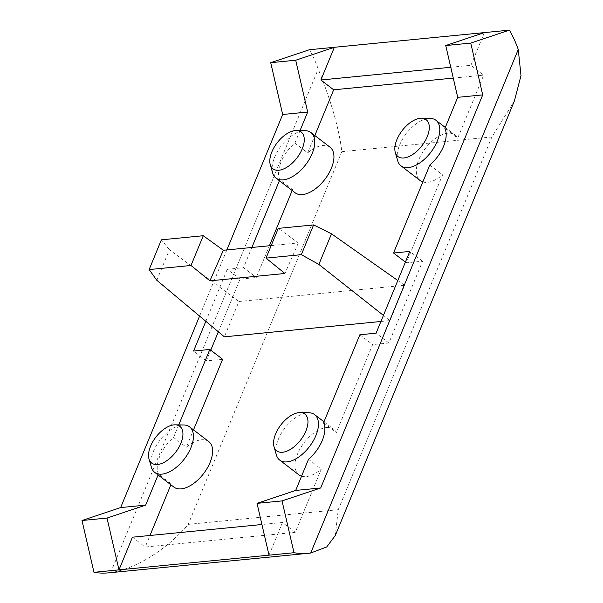 <?xml version="1.0" encoding="UTF-8"?>
<svg xmlns="http://www.w3.org/2000/svg" width="603" height="603" viewBox="0 0 603 603"><rect width="100%" height="100%" fill="white"/><g stroke="black" fill="none" stroke-linecap="round" stroke-linejoin="round"><path stroke-width="0.45" stroke-dasharray="3.02 2.26" d="M151.406 467.295A28.673 15.399 127.5 0 1 153.373 451.436A28.673 15.399 127.5 0 1 183.877 425.002M178.729 424.896L173.558 437.446A28.673 15.399 -52.5 0 0 159.765 456.343A28.673 15.399 -52.5 0 0 158.483 474.018L171.267 483.832A28.673 15.399 -52.5 0 0 173.845 487.066M276.423 455.054A28.673 15.399 127.5 0 1 278.398 439.188A28.673 15.399 127.5 0 1 308.902 412.754M422.846 181.933A28.71 15.422 -52.5 0 0 442.579 174.878L406.332 262.825L422.582 261.235L388.89 342.986L372.639 344.577L336.368 432.562A28.673 15.399 -52.5 0 0 333.791 429.336A28.673 15.399 -52.5 0 0 297.573 453.916A28.673 15.399 -52.5 0 0 298.869 474.817M301.553 476.197A28.673 15.399 -52.5 0 0 321.293 469.142L295.259 532.321L145.225 547.011L149.981 535.479M308.51 459.32L321.293 469.142M397.701 160.775A28.71 15.422 127.5 0 1 399.676 144.893A28.71 15.422 127.5 0 1 430.218 118.422M453.26 78.096L483.704 75.119L457.692 138.223A28.71 15.422 -52.5 0 0 455.114 135.004A28.71 15.422 -52.5 0 0 418.851 159.614A28.71 15.422 -52.5 0 0 420.155 180.546M429.796 165.064L442.579 174.878M272.677 173.016A28.71 15.422 127.5 0 1 274.651 157.134A28.71 15.422 127.5 0 1 305.193 130.67M300.045 130.565L294.882 143.099A28.71 15.422 -52.5 0 0 281.043 162.041A28.71 15.422 -52.5 0 0 279.769 179.762L292.553 189.576A28.71 15.422 -52.5 0 0 295.131 192.787M170.875 484.782L171.267 483.832M330.09 147.253A28.71 15.422 -52.5 0 0 307.666 152.913L314.826 135.532M218.346 331.778L240.054 279.114L256.305 277.523L269.398 245.753M292.169 190.518L292.553 189.576M222.613 359.267L206.354 360.865L210.764 350.177M208.766 441.584A28.673 15.399 -52.5 0 0 186.342 447.26L193.51 429.871M380.923 321.482L390.02 320.592L404.575 285.279L238.924 301.5L224.361 336.821M173.558 437.446L186.342 447.26M132.441 537.198L145.225 547.011M158.483 474.018L158.092 474.968M295.259 532.321L282.468 522.5L261.921 524.512M282.468 522.5L269.006 555.167M323.585 422.748L336.368 432.562M359.855 334.763L372.639 344.577M388.89 342.986L376.106 333.165M422.582 261.235L409.799 251.421M406.332 262.825L405.397 262.109M444.908 128.401L457.692 138.223M484.397 32.6L470.913 65.297L483.704 75.119M450.765 67.272L470.913 65.297M294.882 143.099L307.666 152.913M279.769 179.762L279.377 180.696M251.858 247.471L243.522 267.702L256.305 277.523M240.054 279.114L227.263 269.3L243.522 267.702M206.354 360.865L193.571 351.044M205.827 321.309L227.263 269.3M156.818 280.297L169.428 249.687L238.924 301.5M169.428 249.687L161.393 239.821M271.192 245.579L298.364 242.919L278.284 228.379M397.807 280.516L404.575 285.279M383.433 315.392L390.02 320.592M199.585 316.085L226.856 249.921M298.364 242.919L284.925 273.483M108.6 572.85A95.545 71.998 84.4 0 0 110.681 572.609C136.595 568.765 167.694 548.707 188.211 524.384L338.245 509.693L335.268 535.539M514.382 100.987L491.867 136.971L341.841 151.67C339.059 128.62 331.19 101.093 318.218 69.081A95.545 71.998 84.4 0 0 309.362 49.74M110.681 572.609L318.218 69.081M341.841 151.67L188.211 524.384M338.245 509.693L491.867 136.971M323.977 421.799L333.791 429.336M445.293 127.459L455.114 135.004"/><path stroke-width="0.9" d="M175.224 424.829L183.877 425.002A28.673 15.399 127.5 0 1 189.591 426.856A28.673 15.399 127.5 0 1 190.887 447.758A28.673 15.399 127.5 0 1 154.669 472.337A28.673 15.399 127.5 0 1 151.406 467.295L149.001 458.981A23.155 12.437 127.5 0 1 150.592 446.175A23.155 12.437 127.5 0 1 175.224 424.829A23.155 12.437 127.5 0 1 180.885 443.205A23.155 12.437 127.5 0 1 163.503 462.674A23.155 12.437 127.5 0 1 149.001 458.981M154.669 472.337L173.845 487.066A28.673 15.399 -52.5 0 0 210.063 462.486A28.673 15.399 -52.5 0 0 208.766 441.584L189.591 426.856M300.249 412.58L308.902 412.754A28.673 15.399 127.5 0 1 314.615 414.615A28.673 15.399 127.5 0 1 315.912 435.517A28.673 15.399 127.5 0 1 279.694 460.097A28.673 15.399 127.5 0 1 276.423 455.054L274.026 446.74A23.155 12.437 127.5 0 1 275.616 433.926A23.155 12.437 127.5 0 1 300.249 412.58A23.155 12.437 127.5 0 1 305.909 430.964A23.155 12.437 127.5 0 1 288.528 450.426A23.155 12.437 127.5 0 1 274.026 446.74M279.694 460.097L298.869 474.817A28.673 15.399 -52.5 0 0 301.553 476.197M295.689 490.427L320.698 487.978L282.038 500.912L294.008 552.717L269.006 555.167L257.036 503.362L295.689 490.427L308.51 459.32A28.673 15.399 -52.5 0 0 322.304 440.424A28.673 15.399 -52.5 0 0 323.585 422.748L359.855 334.763L376.106 333.165L409.799 251.421L393.548 253.011L429.796 165.064A28.71 15.422 -52.5 0 0 443.635 146.114A28.71 15.422 -52.5 0 0 444.908 128.401L457.707 97.339L445.738 45.534L484.397 32.6L509.399 30.15L470.747 43.084L445.738 45.534M421.565 118.248L430.218 118.422A28.71 15.422 127.5 0 1 435.939 120.276A28.71 15.422 127.5 0 1 437.235 141.208A28.71 15.422 127.5 0 1 400.972 165.817A28.71 15.422 127.5 0 1 397.701 160.775L395.297 152.461A23.193 12.459 127.5 0 1 396.895 139.625A23.193 12.459 127.5 0 1 421.565 118.248A23.193 12.459 127.5 0 1 427.241 136.655A23.193 12.459 127.5 0 1 409.829 156.154A23.193 12.459 127.5 0 1 395.297 152.461M400.972 165.817L420.155 180.546A28.71 15.422 -52.5 0 0 422.846 181.933M296.54 130.489L305.193 130.67A28.71 15.422 127.5 0 1 310.914 132.524A28.71 15.422 127.5 0 1 312.218 153.456A28.71 15.422 127.5 0 1 275.948 178.066A28.71 15.422 127.5 0 1 272.677 173.016L270.272 164.702A23.193 12.459 127.5 0 1 271.87 151.873A23.193 12.459 127.5 0 1 296.54 130.489A23.193 12.459 127.5 0 1 302.216 148.903A23.193 12.459 127.5 0 1 284.804 168.403A23.193 12.459 127.5 0 1 270.272 164.702M275.948 178.066L295.131 192.787A28.71 15.422 -52.5 0 0 331.394 168.177A28.71 15.422 -52.5 0 0 330.09 147.253L310.914 132.524M149.981 535.479L170.875 484.782M314.826 135.532L333.67 89.809L453.26 78.096M269.398 245.753L292.169 190.518M210.764 350.177L218.346 331.778M193.51 429.871L222.613 359.267L209.821 349.454L193.571 351.044L205.827 321.309M266.021 258.129L278.284 228.379L313.605 224.919L331.484 233.821L318.866 264.423L301.342 254.67L266.021 258.129L284.925 273.483L209.912 280.832L191.008 265.471L149.137 269.571L156.818 280.297L224.361 336.821L380.923 321.482M158.092 474.968L145.662 505.126L107.01 518.06L118.979 569.865L132.441 537.198L261.921 524.512M405.397 262.109L393.548 253.011M333.67 89.809L320.886 79.995L450.765 67.272M320.886 79.995L334.364 47.298L295.711 60.232L307.681 112.037L300.045 130.565M279.377 180.696L251.858 247.471M209.821 349.454L178.729 424.896M149.137 269.571L161.393 239.821L203.271 235.72L223.351 250.268L271.192 245.579M331.484 233.821L397.807 280.516M318.866 264.423L383.433 315.392M269.006 555.167L93.97 572.315L82 520.51L107.01 518.06M82 520.51L120.66 507.568L145.662 505.126M226.856 249.921L282.679 114.487L307.681 112.037M120.66 507.568L199.585 316.085M282.038 500.912L257.036 503.362M457.707 97.339L482.717 94.89L320.698 487.978M282.679 114.487L270.709 62.682L309.362 49.74L484.397 32.6M470.747 43.084L482.717 94.89M270.709 62.682L295.711 60.232M313.605 224.919L301.342 254.67M209.912 280.832L223.351 250.268M203.271 235.72L191.008 265.471M93.97 572.315A95.545 71.998 84.4 0 0 108.6 572.85L308.638 553.26A95.545 71.998 -95.6 0 1 294.008 552.717M514.374 100.987L335.268 535.547L326.713 546.951L310.718 553.011A95.545 71.998 -95.6 0 1 308.638 553.26M310.718 553.011L518.256 49.491A95.545 71.998 84.4 0 0 509.399 30.15M518.256 49.491L521 75.579L514.382 100.987M314.615 414.615L323.977 421.799M435.939 120.276L445.293 127.459"/></g></svg>
